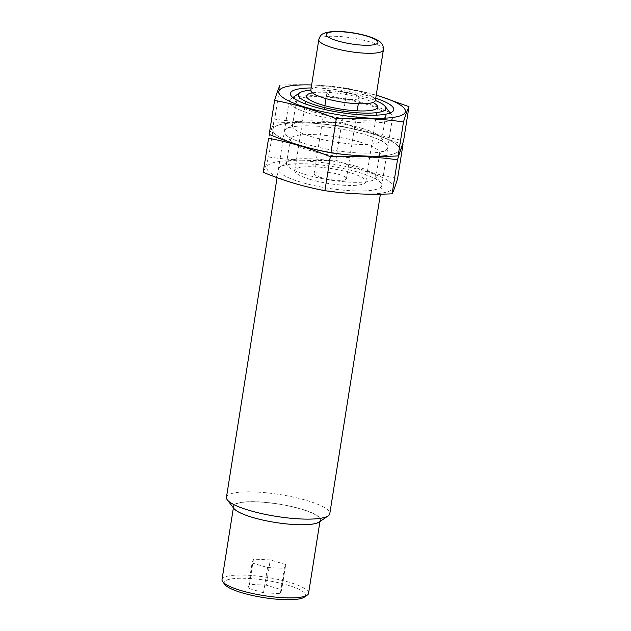 <?xml version="1.0" encoding="UTF-8"?>
<svg xmlns="http://www.w3.org/2000/svg" width="631" height="631" viewBox="0 0 631 631"><rect width="100%" height="100%" fill="white"/><g stroke="black" fill="none" stroke-linecap="round" stroke-linejoin="round"><path stroke-width="0.47" stroke-dasharray="3.15 2.37" d="M266.266 585.166L249.466 584.385L248.093 588.202L263.521 592.809L280.322 593.59L281.694 589.772L266.266 585.166L270.265 559.918L253.465 559.129L249.466 584.385M224.873 584.551A41.204 8.708 -171 0 1 266.258 580.386A41.204 8.708 -171 0 1 304.331 597.139M310.799 90.17A32.702 6.909 -171 0 1 344.171 88.458A32.702 6.909 -171 0 1 375.39 100.4M334.004 96.795A16.351 3.455 -171 0 1 326.945 92.725A16.351 3.455 -171 0 1 343.635 91.866A16.351 3.455 -171 0 1 359.236 97.837A16.351 3.455 -171 0 1 350.41 99.501A16.351 3.455 -171 0 1 334.004 96.795M321.203 177.611A16.351 3.455 -171 0 1 314.143 173.533A16.351 3.455 -171 0 1 330.833 172.681A16.351 3.455 -171 0 1 346.443 178.652A16.351 3.455 -171 0 1 337.609 180.316A16.351 3.455 -171 0 1 321.203 177.611M310.302 179.433A35.967 7.604 -171 0 1 294.764 170.465A35.967 7.604 -171 0 1 331.48 168.587A35.967 7.604 -171 0 1 365.814 181.72A35.967 7.604 -171 0 1 346.395 185.38A35.967 7.604 -171 0 1 310.302 179.433M312.448 92.867A35.967 7.604 -171 0 1 372.976 102.459M310.783 90.241A44.296 9.362 -171 0 1 375.374 100.471M311.793 114.195A52.318 11.058 -171 0 1 289.187 101.157A52.318 11.058 -171 0 1 290.788 98.988A52.318 11.058 -171 0 1 342.594 98.42A52.318 11.058 -171 0 1 391.693 114.968A52.318 11.058 -171 0 1 392.537 117.524A52.318 11.058 -171 0 1 364.284 122.856A52.318 11.058 -171 0 1 311.793 114.195M226.45 497.299A52.318 11.058 -171 0 1 279.849 494.562A52.318 11.058 -171 0 1 329.8 513.666M233.864 508.46A44.296 9.362 -171 0 1 278.358 503.98A44.296 9.362 -171 0 1 319.294 521.995M252.542 517.294A43.815 9.26 -171 0 1 233.62 506.37A43.815 9.26 -171 0 1 278.342 504.082A43.815 9.26 -171 0 1 320.169 520.078A43.815 9.26 -171 0 1 296.507 524.542A43.815 9.26 -171 0 1 252.542 517.294M222.017 579.605A43.815 9.26 -171 0 1 266.747 577.318A43.815 9.26 -171 0 1 308.575 593.314M253.465 559.129L252.1 562.955L248.093 588.202M252.1 562.955L267.52 567.553L263.521 592.809M267.52 567.553L284.321 568.334L280.322 593.59M284.321 568.334L285.693 564.516L281.694 589.772M285.693 564.516L270.265 559.918M311.619 84.972A64.086 13.543 -171 0 1 376.21 95.202M311.146 87.954A52.318 11.058 -171 0 1 371.162 96.74A52.318 11.058 -171 0 1 375.737 98.184M378.395 95.746L347.271 88.261C325.21 85.075 302.809 84.033 280.077 85.13L274.69 119.125C296.751 122.311 319.152 123.353 341.884 122.256C361.989 130.625 382.56 136.761 403.595 140.666M331.433 152.442A64.086 13.543 -171 0 1 276.283 125.924A64.086 13.543 -171 0 1 371.706 133.527A64.086 13.543 -171 0 1 395.897 153.025A64.086 13.543 -171 0 1 331.433 152.442M269.2 134.395C270.691 131.445 272.521 126.358 274.69 119.125M365.168 134.616A52.318 11.058 -171 0 1 386.921 145.106A52.318 11.058 -171 0 1 334.359 150.399A52.318 11.058 -171 0 1 286.017 129.126A52.318 11.058 -171 0 1 365.168 134.616A52.318 11.058 -171 0 1 386.172 149.823A52.318 11.058 -171 0 1 334.359 150.399A52.318 11.058 -171 0 1 285.267 133.843A52.318 11.058 -171 0 1 307.802 125.837A52.318 11.058 -171 0 1 365.168 134.616M366.146 104.233A45.235 9.56 -171 0 1 385.691 115.512A45.235 9.56 -171 0 1 384.311 117.382A45.235 9.56 -171 0 1 339.51 117.871A45.235 9.56 -171 0 1 297.067 103.563A45.235 9.56 -171 0 1 296.333 101.354A45.235 9.56 -171 0 1 320.761 96.748A45.235 9.56 -171 0 1 366.146 104.233M362.312 128.44A45.235 9.56 -171 0 1 381.116 137.503A45.235 9.56 -171 0 1 381.85 139.711A45.235 9.56 -171 0 1 335.676 142.078A45.235 9.56 -171 0 1 292.492 125.561A45.235 9.56 -171 0 1 293.872 123.684A45.235 9.56 -171 0 1 362.312 128.44M341.884 122.256L347.271 88.261M356.105 155.502A64.086 13.543 -171 0 1 273.357 128.109A64.086 13.543 -171 0 1 371.706 133.527A64.086 13.543 -171 0 1 368.323 156.141M402.98 144.554L372.4 133.63L341.268 126.145C319.215 122.958 296.815 121.917 274.075 123.013C272.584 125.963 270.754 131.051 268.585 138.284M325.438 190.317A64.086 13.543 -171 0 1 270.289 163.808A64.086 13.543 -171 0 1 365.712 171.403A64.086 13.543 -171 0 1 389.903 190.909A64.086 13.543 -171 0 1 325.438 190.317M263.206 172.279C264.689 169.329 266.519 164.234 268.688 157.001C290.749 160.187 313.15 161.236 335.889 160.132C355.987 168.509 376.557 174.637 397.601 178.541M359.165 172.5A52.318 11.058 -171 0 1 380.919 182.982A52.318 11.058 -171 0 1 328.365 188.275A52.318 11.058 -171 0 1 280.014 167.002A52.318 11.058 -171 0 1 359.165 172.5M360.143 142.117A45.235 9.56 -171 0 1 379.688 153.388A45.235 9.56 -171 0 1 378.308 155.265A45.235 9.56 -171 0 1 333.515 155.754A45.235 9.56 -171 0 1 291.065 141.447A45.235 9.56 -171 0 1 290.331 139.238A45.235 9.56 -171 0 1 314.759 134.632A45.235 9.56 -171 0 1 360.143 142.117M356.31 166.316A45.235 9.56 -171 0 1 375.122 175.386A45.235 9.56 -171 0 1 375.855 177.595A45.235 9.56 -171 0 1 329.682 179.961A45.235 9.56 -171 0 1 286.498 163.445A45.235 9.56 -171 0 1 287.878 161.568A45.235 9.56 -171 0 1 356.31 166.316M335.889 160.132L341.268 126.145M268.688 157.001L274.075 123.013M318.797 39.658A32.702 6.909 -171 0 1 352.169 37.947A32.702 6.909 -171 0 1 383.388 49.888M326.945 92.725L326.006 98.633M324.886 105.724L314.143 173.533M359.236 97.837L358.305 103.752M357.178 110.843L346.443 178.652M306.563 95.967L294.764 170.465M377.614 107.223L365.814 181.72M292.847 97.56L290.788 98.988M390.171 112.981L391.693 114.968M289.187 101.157L277.072 177.65M392.537 117.524L380.398 194.198M233.62 506.37L233.383 507.837M320.169 520.078L319.941 521.545M384.311 117.382L392.166 111.947M297.067 103.563L291.27 95.967M296.333 101.354L292.492 125.561M385.691 115.512L381.85 139.711M293.872 123.684L286.017 129.126M381.116 137.503L386.921 145.106M378.308 155.265L386.172 149.823M291.065 141.447L285.267 133.843M290.331 139.238L286.498 163.445M379.688 153.388L375.855 177.595M287.878 161.568L280.014 167.002M375.122 175.386L380.919 182.982"/><path stroke-width="0.95" d="M319.941 521.545L308.575 593.314A43.815 9.26 -171 0 1 307.234 595.136L304.331 597.139A41.204 8.708 -171 0 1 241.996 592.809A41.204 8.708 -171 0 1 224.873 584.551L222.727 581.75A43.815 9.26 -171 0 1 222.017 579.605L233.383 507.837M383.388 49.888L375.39 100.4A32.702 6.909 -171 0 1 357.73 103.729A32.702 6.909 -171 0 1 324.918 98.318A32.702 6.909 -171 0 1 310.799 90.17L318.797 39.658C319.822 36.385 321.266 34.405 323.127 33.727L325.998 32.544L332.095 31.55C338.066 31.179 345.031 31.613 352.997 32.859C360.924 34.129 367.66 35.864 373.205 38.049C377.63 40.005 380.264 41.622 381.1 42.908C382.662 44.138 383.427 46.465 383.388 49.888A32.702 6.909 -171 0 1 365.728 53.217A32.702 6.909 -171 0 1 332.923 47.814A32.702 6.909 -171 0 1 318.797 39.658M372.976 102.459A35.967 7.604 -171 0 1 377.614 107.223A35.967 7.604 -171 0 1 358.195 110.882A35.967 7.604 -171 0 1 322.102 104.935A35.967 7.604 -171 0 1 306.563 95.967A35.967 7.604 -171 0 1 312.448 92.867M375.374 100.471A44.296 9.362 -171 0 1 385.123 106.363A44.296 9.362 -171 0 1 366.043 113.146A44.296 9.362 -171 0 1 317.48 105.708A44.296 9.362 -171 0 1 299.693 92.828A44.296 9.362 -171 0 1 310.783 90.241M380.398 194.198L329.8 513.666A52.318 11.058 -171 0 1 328.199 515.835A52.318 11.058 -171 0 1 249.048 510.337A52.318 11.058 -171 0 1 227.294 499.855A52.318 11.058 -171 0 1 226.45 497.299L277.072 177.65M328.199 515.835L319.294 521.995A44.296 9.362 -171 0 1 252.282 517.341A44.296 9.362 -171 0 1 233.864 508.46L227.294 499.855M307.234 595.136A43.815 9.26 -171 0 1 240.947 590.529A43.815 9.26 -171 0 1 222.727 581.75M376.21 95.202A64.086 13.543 -171 0 1 377.709 95.644A64.086 13.543 -171 0 1 388.246 117.958A64.086 13.543 -171 0 1 292.027 102.419A64.086 13.543 -171 0 1 311.619 84.972M375.737 98.184A52.318 11.058 -171 0 1 392.166 111.947A52.318 11.058 -171 0 1 340.361 112.515A52.318 11.058 -171 0 1 291.27 95.967A52.318 11.058 -171 0 1 311.146 87.954M280.077 85.13C278.587 88.08 276.757 93.175 274.588 100.408C295.403 104.241 315.973 110.378 336.299 118.817C359.031 117.713 381.432 118.762 403.493 121.949C405.662 114.716 407.492 109.62 408.983 106.671L378.395 95.746M408.983 106.671L403.595 140.666C401.426 147.899 399.597 152.986 398.114 155.936C375.374 157.032 352.974 155.991 330.912 152.805C310.089 148.971 289.526 142.835 269.2 134.395L274.588 100.408M330.912 152.805L336.299 118.817M398.114 155.936L403.493 121.949M368.323 156.141A64.086 13.543 -171 0 1 356.105 155.502M330.297 156.693C353.037 155.597 375.437 156.638 397.491 159.824C399.66 152.592 401.49 147.504 402.98 144.554L397.601 178.541C395.432 185.774 393.602 190.87 392.111 193.82C369.372 194.916 346.971 193.875 324.91 190.688C304.095 186.847 283.524 180.711 263.206 172.279L268.585 138.284C289.408 142.125 309.979 148.261 330.297 156.693L324.91 190.688M392.111 193.82L397.491 159.824M337.553 40.889A26.163 5.529 -171 0 1 340.843 31.724A26.163 5.529 -171 0 1 377.874 42.766A26.163 5.529 -171 0 1 337.553 40.889M326.006 98.633L324.886 105.724M358.305 103.752L357.178 110.843M299.693 92.828L292.847 97.56M385.123 106.363L390.171 112.981"/></g></svg>

